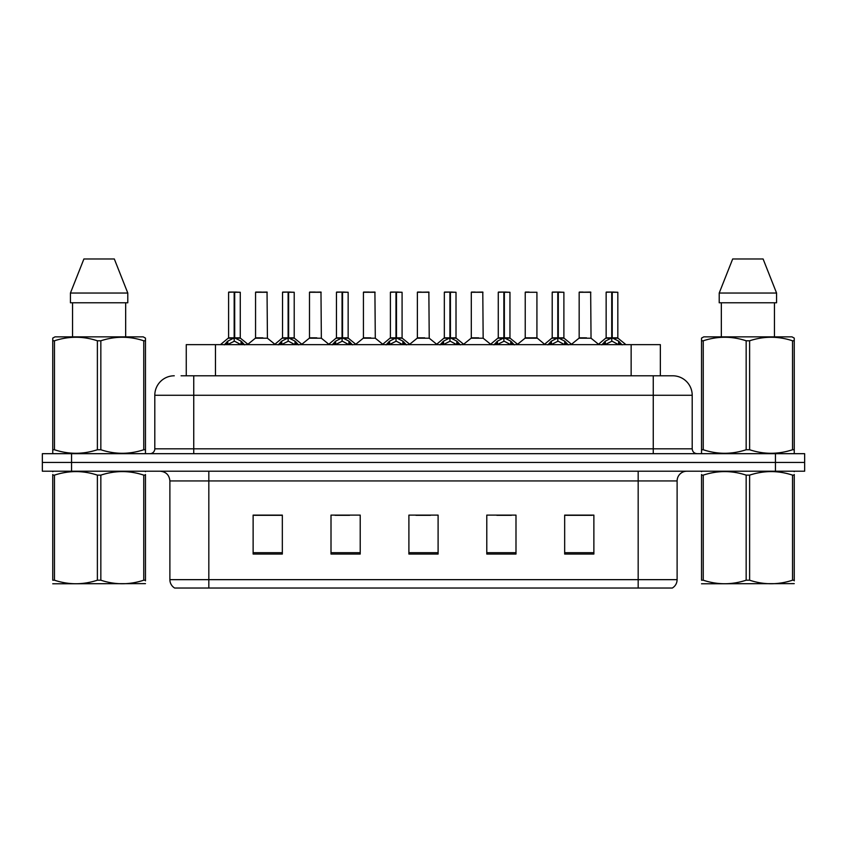 <?xml version="1.0" encoding="UTF-8"?>
<svg xmlns="http://www.w3.org/2000/svg" width="847" height="847" viewBox="0 0 847 847"><rect width="100%" height="100%" fill="white"/><g stroke="black" fill="none" stroke-linecap="round" stroke-linejoin="round"><path stroke-width="1.27" d="M186.255 375.793L186.255 344.644L660.353 344.644L660.353 375.793M677.113 579.655C676.997 583.287 675.408 586.082 672.349 588.03L638.172 588.03L638.172 579.655L677.113 579.655L677.113 480.937A9.741 9.741 0 0 1 686.853 471.207M638.172 588.03L174.651 588.03A9.741 9.741 0 0 1 169.887 579.655L169.887 480.937C169.315 475.029 166.065 471.779 160.147 471.207M71.561 453.685L804.65 453.685L804.65 462.441L42.35 462.441L42.35 471.207L71.561 471.207L71.561 462.441L42.35 462.441L42.35 453.685L71.561 453.685L71.561 462.441L804.65 462.441L804.65 471.207L71.561 471.207M593.874 554.054L593.874 515.114L564.663 515.114L564.663 554.054L593.874 554.054M515.992 554.054L515.992 515.114L486.781 515.114L486.781 554.054L515.992 554.054M282.337 554.054L282.337 515.114L253.126 515.114L253.126 554.054L282.337 554.054M360.219 554.054L360.219 515.114L331.008 515.114L331.008 554.054L360.219 554.054M438.1 554.054L438.1 515.114L408.9 515.114L408.9 554.054L438.1 554.054M620.459 588.03L226.541 588.03M564.663 515.304L592.318 515.304M577.718 515.304L565.351 515.304M334.999 515.304L349.61 515.304M281.066 515.304L268.7 515.304M254.1 515.304L282.337 515.304M496.808 515.304L511.408 515.304M415.909 515.304L430.509 515.304M181.533 375.793L665.911 375.793M181.089 375.793L193.741 375.793L193.741 395.263L154.8 395.263L154.8 448.815A4.87 4.87 0 0 1 149.93 453.685M174.27 375.793A19.47 19.47 0 0 0 154.8 395.263M672.73 375.793A19.47 19.47 0 0 1 692.2 395.263L653.259 395.263L653.259 375.793L672.433 375.793M692.2 395.263L692.2 448.815C692.497 451.769 694.117 453.389 697.07 453.685M224.254 344.867L227.801 341.129L234.174 337.911L234.174 341.299L234.354 336.852L234.693 337.911L241.067 341.129L244.614 344.867M228.595 292.268L234.185 292.067L228.595 292.268L228.595 337.826L234.174 337.911M234.185 292.067L228.785 292.067M235.328 338.207L240.453 338.207L234.693 337.837L240.273 337.826L240.273 292.268L234.683 292.067L234.693 337.826L228.595 337.826L220.474 344.644M234.174 292.268L234.174 337.826L234.354 292.067M234.683 292.067L234.693 337.911M232.491 292.067L236.377 292.067M241.067 344.665L234.693 341.299M234.174 341.299L228.743 343.988M262.877 337.826L255.381 338.207L267.419 338.207L267.049 292.067L255.561 292.268L255.561 337.826L261.659 337.826M261.321 292.067L255.752 292.067M261.151 337.826L259.923 337.826M278.197 344.867L281.733 341.129L288.118 337.911L288.118 341.299L288.287 336.852L288.626 337.911L295 341.129L298.546 344.867M282.527 292.268L288.128 292.067L282.527 292.268L282.527 337.826L288.118 337.911M288.128 292.067L282.718 292.067M289.261 338.207L294.385 338.207L288.626 337.837L294.216 337.826L294.216 292.268L288.615 292.067L288.626 337.826L282.527 337.826L274.407 344.644M288.118 292.268L288.118 337.826L288.287 292.067M288.615 292.067L288.626 337.911M286.424 292.067L290.32 292.067M295 344.665L288.626 341.299M288.118 341.299L282.676 343.988M332.13 344.867L335.666 341.129L342.05 337.911L342.05 341.299L342.22 336.852L342.559 337.911L348.943 341.129L352.479 344.867M336.46 292.268L342.061 292.067L336.46 292.268L336.46 337.826L342.05 337.911M342.061 292.067L336.661 292.067M343.204 338.207L348.329 338.207L342.559 337.837L348.149 337.826L348.149 292.268L342.548 292.067L342.559 337.826L336.471 337.826L328.35 344.644M342.05 292.268L342.05 337.826L342.22 292.067M342.548 292.067L342.559 337.911M340.356 292.067L344.253 292.067M348.943 344.665L342.559 341.299M342.05 341.299L336.608 343.988M386.063 344.867L389.609 341.129L395.983 337.911L395.983 341.299L396.152 336.852L396.491 337.911L402.876 341.129L406.412 344.867M390.403 292.268L395.994 292.067L390.403 292.268L390.403 337.826L395.983 337.911M395.994 292.067L390.594 292.067M397.137 338.207L402.261 338.207L396.491 337.837L402.081 337.826L402.081 292.268L396.491 292.067L396.491 337.826L390.403 337.826L382.283 344.644M395.983 292.268L395.983 337.826L396.152 292.067M396.491 292.067L396.491 337.911M394.289 292.067L398.185 292.067M402.876 344.665L396.491 341.299M395.983 341.299L390.541 343.988M439.995 344.867L443.542 341.129L449.916 337.911L449.916 341.299L450.096 336.852L450.435 337.911L456.808 341.129L460.355 344.867M444.336 292.268L449.926 292.067L444.336 292.268L444.336 337.826L449.916 337.911M449.926 292.067L444.527 292.067M451.07 338.207L456.194 338.207L450.435 337.837L456.014 337.826L456.014 292.268L450.424 292.067L450.435 337.826L444.336 337.826L436.216 344.644M449.916 292.268L449.916 337.826L450.096 292.067M450.424 292.067L450.435 337.911M448.232 292.067L452.118 292.067M456.808 344.665L450.435 341.299M449.916 341.299L444.484 343.988M316.81 337.826L309.314 338.207L321.352 338.207L320.981 292.067L309.494 292.268L309.494 337.826L315.592 337.826M315.253 292.067L309.695 292.067M315.084 337.826L313.866 337.826M370.742 337.826L363.257 338.207L375.295 338.207L374.914 292.067L363.427 292.268L363.427 337.826L369.525 337.826M369.186 292.067L363.628 292.067M369.017 337.826L367.799 337.826M424.686 337.826L417.19 338.207L429.228 338.207L428.857 292.067L417.37 292.268L417.37 337.826L423.458 337.826M421.266 292.067L417.56 292.067M422.949 337.826L421.732 337.826M145.472 583.625L52.747 583.784M145.472 580.841L145.472 580.206C145.472 584.917 145.472 584.917 145.472 580.206L143.757 580.206L143.757 475.135C129.506 470.424 115.203 470.424 100.835 475.135L97.384 475.135C83.144 470.424 68.829 470.424 54.462 475.135L52.747 475.135C52.747 470.424 52.747 470.424 52.747 475.135L52.747 474.5M100.835 475.135L100.835 580.206C115.076 584.917 129.39 584.917 143.757 580.206M100.835 580.206L97.384 580.206L97.384 475.135M145.472 474.511L145.472 475.135C145.472 470.424 145.472 470.424 145.472 475.135L143.757 475.135M145.472 471.663L144.869 471.207M53.35 471.207L52.747 471.715M145.472 475.135L145.472 580.206M54.462 475.135L54.462 580.206L52.747 580.206L52.747 475.135M54.462 580.206C68.713 584.917 83.017 584.917 97.384 580.206M52.747 580.206C52.747 584.917 52.747 584.917 52.747 580.206M794.253 583.625L701.528 583.784M794.253 580.841L794.253 580.206C794.253 584.917 794.253 584.917 794.253 580.206L792.538 580.206L792.538 475.135C778.287 470.424 763.983 470.424 749.616 475.135L746.165 475.135C731.924 470.424 717.61 470.424 703.243 475.135L701.528 475.135C701.528 470.424 701.528 470.424 701.528 475.135L701.528 474.5M749.616 475.135L749.616 580.206C763.856 584.917 778.171 584.917 792.538 580.206M749.616 580.206L746.165 580.206L746.165 475.135M794.253 474.511L794.253 475.135C794.253 470.424 794.253 470.424 794.253 475.135L792.538 475.135M794.253 471.663L793.65 471.207M702.131 471.207L701.528 471.715M794.253 475.135L794.253 580.206M703.243 475.135L703.243 580.206L701.528 580.206L701.528 475.135M703.243 580.206C717.494 584.917 731.797 584.917 746.165 580.206M701.528 580.206C701.528 584.917 701.528 584.917 701.528 580.206M144.869 453.685L145.472 453.325L145.472 449.746L143.757 449.746L143.757 340.79C129.506 336.079 115.203 336.079 100.835 340.79L97.384 340.79C83.144 336.079 68.829 336.079 54.462 340.79L52.747 340.79L52.747 338.112L55.002 336.852L52.747 338.112L52.747 450.975M100.835 340.79L100.835 449.746C115.076 454.458 129.39 454.458 143.757 449.746M100.835 449.746L97.384 449.746L97.384 340.79M54.462 340.79L54.462 449.746C68.713 454.458 83.017 454.458 97.384 449.746M54.462 449.746L52.747 449.746L52.747 453.325L53.35 453.685M145.472 351.452L145.472 338.112L143.217 336.852L145.472 338.112L145.472 340.79L143.757 340.79M143.217 336.852L55.002 336.852M72.556 302.781L72.556 336.852M125.663 336.852L125.663 302.781L125.663 336.852M114.313 258.97L127.791 293.041L127.791 302.781L70.428 302.781L70.428 293.041L83.906 258.97L70.428 293.041L127.791 293.041L114.313 258.97L83.906 258.97M145.472 450.975L145.472 340.79M793.65 453.685L794.253 453.325L794.253 449.746L792.538 449.746L792.538 340.79C778.287 336.079 763.983 336.079 749.616 340.79L746.165 340.79C731.924 336.079 717.61 336.079 703.243 340.79L701.528 340.79L701.528 338.112L703.783 336.852L701.528 338.112L701.528 450.975M749.616 340.79L749.616 449.746C763.856 454.458 778.171 454.458 792.538 449.746M749.616 449.746L746.165 449.746L746.165 340.79M703.243 340.79L703.243 449.746C717.494 454.458 731.797 454.458 746.165 449.746M703.243 449.746L701.528 449.746L701.528 453.325L702.131 453.685M794.253 351.452L794.253 338.112L791.998 336.852L794.253 338.112L794.253 340.79L792.538 340.79M791.998 336.852L703.783 336.852M721.337 302.781L721.337 336.852M774.444 336.852L774.444 302.781L774.444 336.852M763.094 258.97L776.572 293.041L776.572 302.781L719.209 302.781L719.209 293.041L776.572 293.041L763.094 258.97L732.687 258.97L719.209 293.041M794.253 450.975L794.253 340.79M493.939 344.867L497.475 341.129L503.859 337.911L503.859 341.299L504.029 336.852L504.367 337.911L510.741 341.129L514.288 344.867M498.269 292.268L503.87 292.067L498.269 292.268L498.269 337.826L503.859 337.911M503.87 292.067L498.46 292.067M505.003 338.207L510.127 338.207L504.367 337.837L509.958 337.826L509.958 292.268L504.357 292.067L504.367 337.826L498.269 337.826L490.148 344.644M503.859 292.268L503.859 337.826L504.029 292.067M504.357 292.067L504.367 337.911M502.165 292.067L506.061 292.067M510.741 344.665L504.367 341.299M503.859 341.299L498.417 343.988M547.871 344.867L551.408 341.129L557.792 337.911L557.792 341.299L557.961 336.852L558.3 337.911L564.684 341.129L568.221 344.867M552.202 292.268L557.802 292.067L552.202 292.268L552.202 337.826L557.792 337.911M557.802 292.067L552.403 292.067M558.946 338.207L564.07 338.207L558.3 337.837L563.89 337.826L563.89 292.268L558.289 292.067L558.3 337.826L552.212 337.826L544.092 344.644M557.792 292.268L557.792 337.826L557.961 292.067M558.289 292.067L558.3 337.911M556.098 292.067L559.994 292.067M564.684 344.665L558.3 341.299M557.792 341.299L552.35 343.988M601.804 344.867L605.351 341.129L611.725 337.911L611.725 341.299L611.894 336.852L612.233 337.911L618.617 341.129L622.153 344.867M606.145 292.268L611.735 292.067L606.145 292.268L606.145 337.826L611.725 337.911M611.735 292.067L606.336 292.067M612.879 338.207L618.003 338.207L612.233 337.837L617.823 337.826L617.823 292.268L612.233 292.067L612.233 337.826L606.145 337.826L598.024 344.644M611.725 292.268L611.725 337.826L611.894 292.067M612.233 292.067L612.233 337.911M610.031 292.067L613.927 292.067M618.617 344.665L612.233 341.299M611.725 341.299L606.293 343.988M478.619 337.826L471.123 338.207L483.161 338.207L482.79 292.067L471.303 292.268L471.303 337.826L477.401 337.826M475.199 292.067L471.493 292.067M476.893 337.826L475.665 337.826M536.924 292.268L525.235 292.268L525.235 337.826L536.924 337.826L536.924 292.268L525.235 292.268M529.131 292.067L525.436 292.067M532.551 337.826L531.334 337.826M530.825 337.826L529.608 337.826M586.484 337.826L578.999 338.207L591.037 338.207L590.666 292.067L579.168 292.268L579.168 337.826L585.266 337.826M583.064 292.067L579.369 292.067M584.758 337.826L583.541 337.826M215.466 375.793L215.466 344.644M631.142 375.793L631.142 344.644M638.172 471.207L638.172 480.937L169.887 480.937M677.113 480.937L638.172 480.937L638.172 579.655L208.828 579.655L208.828 588.03M169.887 579.655L208.828 579.655L208.828 471.207M775.439 471.207L775.439 453.685M438.1 552.699L408.9 552.699M360.219 552.699L331.008 552.699M282.337 552.699L253.126 552.699M515.992 552.699L486.781 552.699M593.874 552.699L564.663 552.699M193.741 453.685L193.741 448.815L692.2 448.815M154.8 448.815L193.741 448.815L193.741 395.263L653.259 395.263L653.259 453.685M233.539 338.207L228.415 338.207M240.273 292.268L234.693 292.268M241.067 341.129L241.067 344.644M242.094 342.019L242.094 344.644M227.801 341.129L227.801 344.644M226.774 342.019L226.774 344.644M267.239 292.268L255.561 292.268M287.472 338.207L282.347 338.207M294.216 292.268L288.626 292.268M295 341.129L295 344.644M296.027 342.019L296.027 344.644M281.733 341.129L281.733 344.644M280.706 342.019L280.706 344.644M341.405 338.207L336.291 338.207M348.149 292.268L342.559 292.268M348.943 341.129L348.943 344.644M349.959 342.019L349.959 344.644M335.666 341.129L335.666 344.644M334.65 342.019L334.65 344.644M395.348 338.207L390.223 338.207M402.081 292.268L396.491 292.268M402.876 341.129L402.876 344.644M403.903 342.019L403.903 344.644M389.609 341.129L389.609 344.644M388.582 342.019L388.582 344.644M449.281 338.207L444.156 338.207M456.014 292.268L450.435 292.268M456.808 341.129L456.808 344.644M457.835 342.019L457.835 344.644M443.542 341.129L443.542 344.644M442.515 342.019L442.515 344.644M321.182 292.268L309.494 292.268M375.115 292.268L363.427 292.268M429.048 292.268L417.37 292.268M503.213 338.207L498.089 338.207M509.958 292.268L504.367 292.268M510.741 341.129L510.741 344.644M511.768 342.019L511.768 344.644M497.475 341.129L497.475 344.644M496.448 342.019L496.448 344.644M557.146 338.207L552.032 338.207M563.89 292.268L558.3 292.268M564.684 341.129L564.684 344.644M565.701 342.019L565.701 344.644M551.408 341.129L551.408 344.644M550.391 342.019L550.391 344.644M611.089 338.207L605.965 338.207M617.823 292.268L612.233 292.268M618.617 341.129L618.617 344.644M619.644 342.019L619.644 344.644M605.351 341.129L605.351 344.644M604.324 342.019L604.324 344.644M482.981 292.268L471.303 292.268M537.093 338.207L525.055 338.207L536.913 337.826L544.557 344.253M590.857 292.268L579.168 292.268M240.453 338.207L248.393 344.644M255.381 338.207L247.917 344.253M267.419 338.207L274.883 344.253M294.385 338.207L302.326 344.644M348.329 338.207L356.259 344.644M402.261 338.207L410.202 344.644M456.194 338.207L464.135 344.644M309.314 338.207L301.85 344.253M321.352 338.207L328.816 344.253M363.257 338.207L355.793 344.253M375.295 338.207L382.759 344.253M417.19 338.207L409.726 344.253M429.228 338.207L436.692 344.253M510.127 338.207L518.068 344.644M564.07 338.207L572 344.644M618.003 338.207L625.944 344.644M471.123 338.207L463.658 344.253M483.161 338.207L490.625 344.253M525.055 338.207L517.591 344.253M578.999 338.207L571.534 344.253M591.037 338.207L598.501 344.253"/></g></svg>
